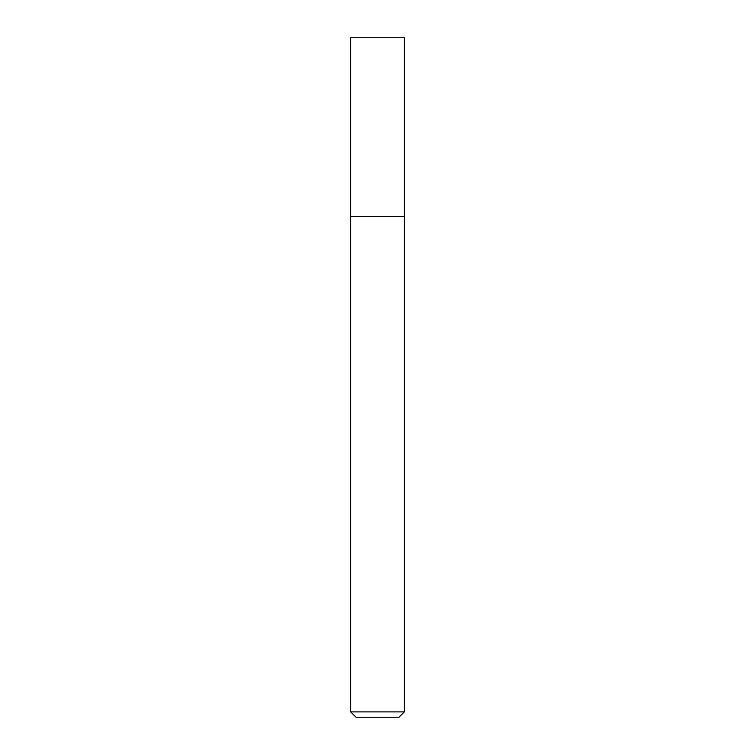 <?xml version="1.0" encoding="UTF-8"?>
<svg xmlns="http://www.w3.org/2000/svg" width="755" height="755" viewBox="0 0 755 755"><rect width="100%" height="100%" fill="white"/><g stroke="black" fill="none" stroke-linecap="round" stroke-linejoin="round"><path stroke-width="0.57" stroke-dasharray="3.77 2.83" d="M404.321 216.562L350.679 216.562L404.321 216.562M404.321 711.889L350.679 711.889M398.961 717.25L356.039 717.25M404.321 37.75L350.679 37.75"/><path stroke-width="1.13" d="M377.5 216.562L404.321 216.562L404.321 37.75L350.679 37.75L350.679 216.562L404.321 216.562L404.321 711.889L350.679 711.889L350.679 216.562L377.5 216.562M350.679 711.889L356.039 717.25L398.961 717.25L404.321 711.889"/></g></svg>
